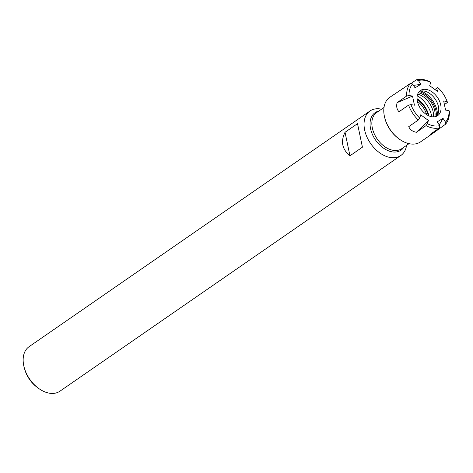<?xml version="1.0" encoding="UTF-8"?>
<svg xmlns="http://www.w3.org/2000/svg" width="473" height="473" viewBox="0 0 473 473"><rect width="100%" height="100%" fill="white"/><g stroke="black" fill="none" stroke-linecap="round" stroke-linejoin="round"><path stroke-width="0.71" d="M349.949 155.806C342.127 149.326 340.489 141.486 345.036 132.28L357.511 123.66L362.424 147.18L349.949 155.806L345.036 132.28M24.324 367.941L24.773 369.502A23.691 15.757 55.3 0 0 37.012 387.204L38.313 388.173A27.073 18.009 -124.7 0 1 24.324 367.941A27.073 18.009 -124.7 0 1 29.119 346.662L370.004 110.984A27.073 18.009 55.3 0 0 370.59 143.496A27.073 18.009 55.3 0 0 400.797 155.522A27.073 18.009 55.3 0 0 406.549 145.377M400.797 155.522L59.917 391.201A27.073 18.009 -124.7 0 1 49.594 393.223A27.073 18.009 -124.7 0 1 38.313 388.173M381.528 109.186A27.073 18.009 55.3 0 0 380.327 108.961A27.073 18.009 55.3 0 0 370.004 110.984M417.044 98.674A20.304 13.51 -124.7 0 1 418.114 99.425A20.304 13.51 -124.7 0 1 428.603 114.596A20.304 13.51 -124.7 0 1 428.928 115.861M433.469 116.861A17.667 11.754 55.3 0 0 417.712 94.074M444.413 104.551L447.446 102.452L447.162 101.524L443.668 100.974L445.566 110.085L449.066 110.635L449.35 111.563A27.073 18.009 55.3 0 1 448.522 118.77A27.073 18.009 55.3 0 1 445.418 124.316L445.513 122.158L443.024 118.333L437.235 121.827L439.724 125.647A25.382 16.886 55.3 0 1 427.403 123.707L428.408 120.438L420.716 114.821L419.711 118.09A25.382 16.886 55.3 0 1 410.936 104.628L414.437 105.177L412.533 96.066L397.101 102.647C396.173 106.348 396.806 109.381 399.005 111.752L408.577 105.136A27.073 18.009 55.3 0 0 418.292 120.041L408.719 126.663C410.067 129.732 412.627 131.606 416.411 132.28L425.984 125.664A27.073 18.009 55.3 0 0 439.63 127.811L430.058 134.433L433.067 133.215L445.418 124.316M447.162 101.524A25.382 16.886 55.3 0 0 438.394 88.061L437.383 91.33L429.691 85.714L430.702 82.444A25.382 16.886 55.3 0 0 418.374 80.499L420.864 84.324L413.508 85.406M397.101 102.647L406.674 96.025A27.073 18.009 55.3 0 1 410.605 83.266L412.586 83.993L415.075 87.818L420.864 84.324M412.586 83.993A25.382 16.886 55.3 0 0 409.033 95.516L412.533 96.066M445.513 122.158A25.382 16.886 55.3 0 0 449.066 110.635M440.588 111.498A15.231 10.128 -124.7 0 1 437.714 115.601A15.231 10.128 -124.7 0 1 420.716 108.837A15.231 10.128 -124.7 0 1 420.391 90.55A15.231 10.128 -124.7 0 1 435.071 94.488A15.231 10.128 -124.7 0 1 440.588 111.498M434.888 89.509L437.732 87.54L438.394 88.061M433.067 133.215L420.544 141.87A27.073 18.009 -124.7 0 1 398.94 138.843A27.073 18.009 -124.7 0 1 384.957 118.611A27.073 18.009 -124.7 0 1 384.638 104.622A27.073 18.009 -124.7 0 1 389.752 97.332L404.829 87.263M398.94 138.843L398.29 138.358A25.382 16.886 -124.7 0 1 385.176 119.391L384.957 118.611M410.605 83.266L401.033 89.888L402.269 88.676M430.702 82.444L430.04 81.924A27.073 18.009 55.3 0 0 416.394 79.777L411.09 83.443M434.906 116.736A17.667 11.754 55.3 0 0 418.339 92.773M439.63 127.811L439.724 125.647M425.984 125.664L427.403 123.707M418.292 120.041L419.711 118.09M408.577 105.136L410.936 104.628M419.315 91.466A15.231 10.128 -124.7 0 1 423.595 90.97A15.231 10.128 -124.7 0 1 438.453 112.456A15.231 10.128 -124.7 0 1 438.276 113.1A15.231 10.128 -124.7 0 1 436.473 116.281M417.251 95.682A22.503 14.97 -124.7 0 1 431.802 116.725M416.394 79.777L418.374 80.499M406.674 96.025L409.033 95.516M428.408 120.438L416.411 132.28M443.024 118.333L439.263 124.937M436.325 130.099L435.846 130.938M428.26 115.554A19.494 12.966 55.3 0 0 417.097 99.407M417.375 101.246A18.488 12.298 -124.7 0 1 426.64 114.643M409.021 143.668L401.719 148.717A22 14.633 -124.7 0 1 377.17 138.944A22 14.633 -124.7 0 1 376.697 112.527L383.999 107.477M378.784 111.084A22.793 15.16 55.3 0 0 375.562 140.055A22.793 15.16 55.3 0 0 403.8 147.274M419.214 91.579A19.31 12.842 -124.7 0 1 436.331 116.34M420.923 91.005A19.896 13.232 -124.7 0 1 437.472 114.939M418.114 99.425L417.464 98.94M428.603 114.596L428.828 115.377"/></g></svg>
